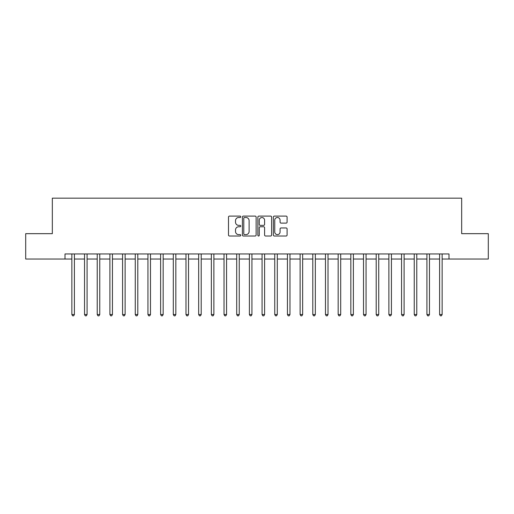 <?xml version="1.0" encoding="UTF-8"?>
<svg xmlns="http://www.w3.org/2000/svg" width="514" height="514" viewBox="0 0 514 514"><rect width="100%" height="100%" fill="white"/><g stroke="black" fill="none" stroke-linecap="round" stroke-linejoin="round"><path stroke-width="0.77" d="M240.77 216.799A0.694 0.694 0 0 0 240.07 216.098L229.495 216.098A0.996 0.996 0 0 0 228.499 217.094L228.499 235.02A0.996 0.996 0 0 0 229.495 236.016L240.07 236.016A0.694 0.694 0 0 0 240.77 235.322A0.694 0.694 0 0 0 240.07 234.622L238.702 234.622A3.187 3.187 0 0 1 235.515 231.435L235.515 229.944A3.187 3.187 0 0 1 238.702 226.758L240.07 226.758A0.694 0.694 0 0 0 240.77 226.057A0.694 0.694 0 0 0 240.07 225.363L238.702 225.363A3.187 3.187 0 0 1 235.515 222.177L235.515 220.679A3.187 3.187 0 0 1 238.702 217.493L240.07 217.493A0.694 0.694 0 0 0 240.77 216.799M286.099 223.121A0.996 0.996 0 0 0 287.095 222.125L287.095 217.094A0.996 0.996 0 0 0 286.099 216.098L274.354 216.098A0.996 0.996 0 0 0 273.358 217.094L273.358 235.02A0.996 0.996 0 0 0 274.354 236.016L286.099 236.016A0.996 0.996 0 0 0 287.095 235.02L287.095 228.948A0.996 0.996 0 0 0 286.099 227.953L281.074 227.953A0.996 0.996 0 0 0 280.079 228.948L280.079 231.955A2.666 2.666 0 0 1 277.412 234.622A2.666 2.666 0 0 1 274.752 231.955L274.752 220.159A2.666 2.666 0 0 1 277.412 217.493A2.666 2.666 0 0 1 280.079 220.159L280.079 222.125A0.996 0.996 0 0 0 281.074 223.121L286.099 223.121M65.008 259.03L25.7 259.03L25.7 233.664L52.332 233.664L52.332 198.16L461.668 198.16L461.668 233.664L488.3 233.664L488.3 259.03L448.992 259.03L448.992 253.955L65.008 253.955L65.008 259.03L71.857 259.03M256.126 217.094A0.996 0.996 0 0 0 255.13 216.098L243.385 216.098A0.996 0.996 0 0 0 242.39 217.094L242.39 235.02A0.996 0.996 0 0 0 243.385 236.016L255.13 236.016A0.996 0.996 0 0 0 256.126 235.02L256.126 217.094M258.87 216.098L270.615 216.098A0.996 0.996 0 0 1 271.61 217.094L271.61 235.02A0.996 0.996 0 0 1 270.615 236.016L265.59 236.016A0.996 0.996 0 0 1 264.594 235.02L264.594 227.753A0.996 0.996 0 0 0 263.598 226.758L260.264 226.758A0.996 0.996 0 0 0 259.268 227.753L259.268 235.322A0.694 0.694 0 0 1 258.568 236.016A0.694 0.694 0 0 1 257.874 235.322L257.874 217.094A0.996 0.996 0 0 1 258.87 216.098M74.395 259.03L84.54 259.03M87.078 259.03L97.223 259.03M99.755 259.03L109.9 259.03M112.438 259.03L122.583 259.03M125.12 259.03L135.266 259.03M137.797 259.03L147.942 259.03M150.48 259.03L160.625 259.03M163.163 259.03L173.308 259.03M175.839 259.03L185.984 259.03M188.522 259.03L198.667 259.03M201.205 259.03L211.35 259.03M213.882 259.03L224.027 259.03M226.565 259.03L236.71 259.03M239.248 259.03L249.393 259.03M251.931 259.03L262.069 259.03M264.607 259.03L274.752 259.03M277.29 259.03L287.435 259.03M289.973 259.03L300.118 259.03M302.65 259.03L312.795 259.03M315.333 259.03L325.478 259.03M328.016 259.03L338.161 259.03M340.692 259.03L350.837 259.03M353.375 259.03L363.52 259.03M366.058 259.03L376.203 259.03M378.734 259.03L388.88 259.03M391.417 259.03L401.562 259.03M404.1 259.03L414.245 259.03M416.777 259.03L426.922 259.03M429.46 259.03L439.605 259.03M442.143 259.03L448.992 259.03M244.478 217.493A0.694 0.694 0 0 0 243.784 218.193L243.784 233.928A0.694 0.694 0 0 0 244.478 234.622L245.923 234.622A3.187 3.187 0 0 0 249.11 231.435L249.11 220.679A3.187 3.187 0 0 0 245.923 217.493L244.478 217.493M264.594 220.21A2.666 2.666 0 0 0 261.928 217.544A2.666 2.666 0 0 0 259.268 220.21L259.268 224.367A0.996 0.996 0 0 0 260.264 225.363L263.598 225.363A0.996 0.996 0 0 0 264.594 224.367L264.594 220.21M74.517 253.955L74.466 254.083A1.015 1.015 0 0 0 74.395 254.462L74.395 314.523L71.857 314.523L71.857 254.462A1.015 1.015 0 0 0 71.787 254.083L71.735 253.955M74.395 314.523L73.637 315.84L72.622 315.84L71.857 314.523M87.2 253.955L87.149 254.083A1.015 1.015 0 0 0 87.078 254.462L87.078 314.523L84.54 314.523L84.54 254.462A1.015 1.015 0 0 0 84.463 254.083L84.412 253.955M87.078 314.523L86.313 315.84L85.298 315.84L84.54 314.523M99.883 253.955L99.832 254.083A1.015 1.015 0 0 0 99.755 254.462L99.755 314.523L97.223 314.523L97.223 254.462A1.015 1.015 0 0 0 97.146 254.083L97.095 253.955M99.755 314.523L98.996 315.84L97.981 315.84L97.223 314.523M112.56 253.955L112.508 254.083A1.015 1.015 0 0 0 112.438 254.462L112.438 314.523L109.9 314.523L109.9 254.462A1.015 1.015 0 0 0 109.829 254.083L109.778 253.955M112.438 314.523L111.679 315.84L110.664 315.84L109.9 314.523M125.243 253.955L125.191 254.083A1.015 1.015 0 0 0 125.12 254.462L125.12 314.523L122.583 314.523L122.583 254.462A1.015 1.015 0 0 0 122.512 254.083L122.454 253.955M125.12 314.523L124.356 315.84L123.341 315.84L122.583 314.523M137.925 253.955L137.874 254.083A1.015 1.015 0 0 0 137.797 254.462L137.797 314.523L135.266 314.523L135.266 254.462A1.015 1.015 0 0 0 135.188 254.083L135.137 253.955M137.797 314.523L137.039 315.84L136.024 315.84L135.266 314.523M150.608 253.955L150.551 254.083A1.015 1.015 0 0 0 150.48 254.462L150.48 314.523L147.942 314.523L147.942 254.462A1.015 1.015 0 0 0 147.871 254.083L147.82 253.955M150.48 314.523L149.722 315.84L148.707 315.84L147.942 314.523M163.285 253.955L163.234 254.083A1.015 1.015 0 0 0 163.163 254.462L163.163 314.523L160.625 314.523L160.625 254.462A1.015 1.015 0 0 0 160.554 254.083L160.503 253.955M163.163 314.523L162.398 315.84L161.383 315.84L160.625 314.523M175.968 253.955L175.916 254.083A1.015 1.015 0 0 0 175.839 254.462L175.839 314.523L173.308 314.523L173.308 254.462A1.015 1.015 0 0 0 173.231 254.083L173.179 253.955M175.839 314.523L175.081 315.84L174.066 315.84L173.308 314.523M188.651 253.955L188.599 254.083A1.015 1.015 0 0 0 188.522 254.462L188.522 314.523L185.984 314.523L185.984 254.462A1.015 1.015 0 0 0 185.914 254.083L185.862 253.955M188.522 314.523L187.764 315.84L186.749 315.84L185.984 314.523M201.327 253.955L201.276 254.083A1.015 1.015 0 0 0 201.205 254.462L201.205 314.523L198.667 314.523L198.667 254.462A1.015 1.015 0 0 0 198.597 254.083L198.545 253.955M201.205 314.523L200.441 315.84L199.426 315.84L198.667 314.523M214.01 253.955L213.959 254.083A1.015 1.015 0 0 0 213.882 254.462L213.882 314.523L211.35 314.523L211.35 254.462A1.015 1.015 0 0 0 211.273 254.083L211.222 253.955M213.882 314.523L213.124 315.84L212.109 315.84L211.35 314.523M226.693 253.955L226.642 254.083A1.015 1.015 0 0 0 226.565 254.462L226.565 314.523L224.027 314.523L224.027 254.462A1.015 1.015 0 0 0 223.956 254.083L223.905 253.955M226.565 314.523L225.807 315.84L224.791 315.84L224.027 314.523M239.37 253.955L239.318 254.083A1.015 1.015 0 0 0 239.248 254.462L239.248 314.523L236.71 314.523L236.71 254.462A1.015 1.015 0 0 0 236.639 254.083L236.588 253.955M239.248 314.523L238.483 315.84L237.474 315.84L236.71 314.523M252.053 253.955L252.001 254.083A1.015 1.015 0 0 0 251.931 254.462L251.931 314.523L249.393 314.523L249.393 254.462A1.015 1.015 0 0 0 249.316 254.083L249.264 253.955M251.931 314.523L251.166 315.84L250.151 315.84L249.393 314.523M264.736 253.955L264.684 254.083A1.015 1.015 0 0 0 264.607 254.462L264.607 314.523L262.069 314.523L262.069 254.462A1.015 1.015 0 0 0 261.999 254.083L261.947 253.955M264.607 314.523L263.849 315.84L262.834 315.84L262.069 314.523M277.412 253.955L277.361 254.083A1.015 1.015 0 0 0 277.29 254.462L277.29 314.523L274.752 314.523L274.752 254.462A1.015 1.015 0 0 0 274.682 254.083L274.63 253.955M277.29 314.523L276.526 315.84L275.517 315.84L274.752 314.523M290.095 253.955L290.044 254.083A1.015 1.015 0 0 0 289.973 254.462L289.973 314.523L287.435 314.523L287.435 254.462A1.015 1.015 0 0 0 287.358 254.083L287.307 253.955M289.973 314.523L289.209 315.84L288.193 315.84L287.435 314.523M302.778 253.955L302.727 254.083A1.015 1.015 0 0 0 302.65 254.462L302.65 314.523L300.118 314.523L300.118 254.462A1.015 1.015 0 0 0 300.041 254.083L299.99 253.955M302.65 314.523L301.891 315.84L300.876 315.84L300.118 314.523M315.455 253.955L315.403 254.083A1.015 1.015 0 0 0 315.333 254.462L315.333 314.523L312.795 314.523L312.795 254.462A1.015 1.015 0 0 0 312.724 254.083L312.673 253.955M315.333 314.523L314.574 315.84L313.559 315.84L312.795 314.523M328.138 253.955L328.086 254.083A1.015 1.015 0 0 0 328.016 254.462L328.016 314.523L325.478 314.523L325.478 254.462A1.015 1.015 0 0 0 325.401 254.083L325.349 253.955M328.016 314.523L327.251 315.84L326.236 315.84L325.478 314.523M340.821 253.955L340.769 254.083A1.015 1.015 0 0 0 340.692 254.462L340.692 314.523L338.161 314.523L338.161 254.462A1.015 1.015 0 0 0 338.084 254.083L338.032 253.955M340.692 314.523L339.934 315.84L338.919 315.84L338.161 314.523M353.497 253.955L353.446 254.083A1.015 1.015 0 0 0 353.375 254.462L353.375 314.523L350.837 314.523L350.837 254.462A1.015 1.015 0 0 0 350.766 254.083L350.715 253.955M353.375 314.523L352.617 315.84L351.602 315.84L350.837 314.523M366.18 253.955L366.129 254.083A1.015 1.015 0 0 0 366.058 254.462L366.058 314.523L363.52 314.523L363.52 254.462A1.015 1.015 0 0 0 363.449 254.083L363.392 253.955M366.058 314.523L365.293 315.84L364.278 315.84L363.52 314.523M378.863 253.955L378.812 254.083A1.015 1.015 0 0 0 378.734 254.462L378.734 314.523L376.203 314.523L376.203 254.462A1.015 1.015 0 0 0 376.126 254.083L376.075 253.955M378.734 314.523L377.976 315.84L376.961 315.84L376.203 314.523M391.546 253.955L391.488 254.083A1.015 1.015 0 0 0 391.417 254.462L391.417 314.523L388.88 314.523L388.88 254.462A1.015 1.015 0 0 0 388.809 254.083L388.757 253.955M391.417 314.523L390.659 315.84L389.644 315.84L388.88 314.523M404.222 253.955L404.171 254.083A1.015 1.015 0 0 0 404.1 254.462L404.1 314.523L401.562 314.523L401.562 254.462A1.015 1.015 0 0 0 401.492 254.083L401.44 253.955M404.1 314.523L403.336 315.84L402.321 315.84L401.562 314.523M416.905 253.955L416.854 254.083A1.015 1.015 0 0 0 416.777 254.462L416.777 314.523L414.245 314.523L414.245 254.462A1.015 1.015 0 0 0 414.168 254.083L414.117 253.955M416.777 314.523L416.019 315.84L415.004 315.84L414.245 314.523M429.588 253.955L429.537 254.083A1.015 1.015 0 0 0 429.46 254.462L429.46 314.523L426.922 314.523L426.922 254.462A1.015 1.015 0 0 0 426.851 254.083L426.8 253.955M429.46 314.523L428.702 315.84L427.687 315.84L426.922 314.523M442.265 253.955L442.213 254.083A1.015 1.015 0 0 0 442.143 254.462L442.143 314.523L439.605 314.523L439.605 254.462A1.015 1.015 0 0 0 439.534 254.083L439.483 253.955M442.143 314.523L441.378 315.84L440.363 315.84L439.605 314.523"/></g></svg>
